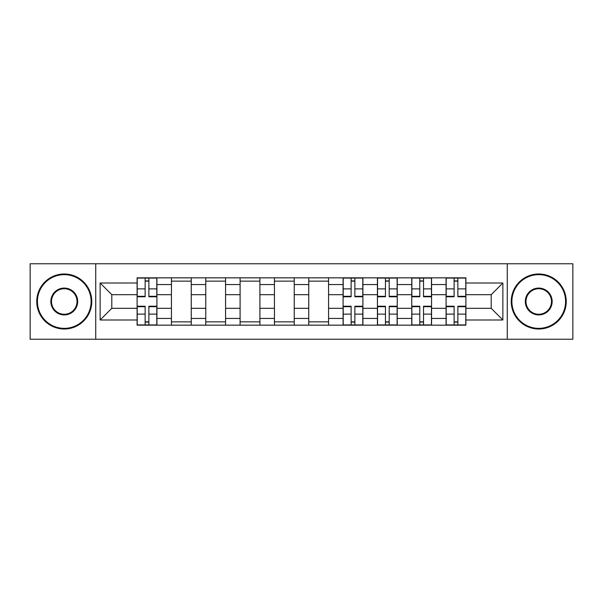 <?xml version="1.0" encoding="UTF-8"?>
<svg xmlns="http://www.w3.org/2000/svg" width="603" height="603" viewBox="0 0 603 603"><rect width="100%" height="100%" fill="white"/><g stroke="black" fill="none" stroke-linecap="round" stroke-linejoin="round"><path stroke-width="0.9" d="M507.266 339.24L572.85 339.24L572.85 263.76L30.15 263.76L30.15 339.24L507.266 339.24L507.266 263.76M171.44 325.16L171.44 284.556L156.916 284.556L156.916 325.16M156.916 284.556L156.916 277.84M171.44 284.556L171.44 277.84M191.241 277.84L191.241 325.16M205.766 325.16L205.766 277.84M225.575 277.84L225.575 325.16M240.1 325.16L240.1 277.84M259.908 277.84L259.908 325.16M274.433 325.16L274.433 277.84M294.234 277.84L294.234 325.16M308.766 325.16L308.766 277.84M328.567 277.84L328.567 325.16M343.092 325.16L343.092 277.84M362.9 277.84L362.9 325.16M377.425 325.16L377.425 277.84M397.234 277.84L397.234 325.16M411.759 325.16L411.759 277.84M431.56 277.84L431.56 325.16M446.084 325.16L446.084 277.84M446.084 308.321L431.56 308.321M411.759 308.321L397.234 308.321M377.425 308.321L362.9 308.321M343.092 308.321L328.567 308.321M308.766 308.321L294.234 308.321M274.433 308.321L259.908 308.321M240.1 308.321L225.575 308.321M205.766 308.321L191.241 308.321M171.44 308.321L156.916 308.321M446.084 294.679L431.56 294.679M411.759 294.679L397.234 294.679M377.425 294.679L362.9 294.679M343.092 294.679L328.567 294.679M308.766 294.679L294.234 294.679M274.433 294.679L259.908 294.679M240.1 294.679L225.575 294.679M205.766 294.679L191.241 294.679M171.44 294.679L156.916 294.679M111.796 308.321L137.107 308.321L137.107 294.679L111.796 294.679L111.796 308.321L100.136 319.989L100.136 283.011L137.107 283.011L137.107 294.679M465.893 294.679L465.893 308.321L491.204 308.321L491.204 294.679L465.893 294.679L465.893 277.84L137.107 277.84L137.107 283.011M465.893 283.011L502.864 283.011L502.864 319.989L465.893 319.989L465.893 308.321M137.107 308.321L137.107 325.16L465.893 325.16L465.893 319.989M137.107 319.989L100.136 319.989M95.734 339.24L95.734 263.76M148.881 321.859L145.135 321.859M145.135 281.141L148.881 281.141M191.241 321.859L171.44 321.859M171.44 281.141L191.241 281.141M225.575 321.859L205.766 321.859M205.766 281.141L225.575 281.141M259.908 321.859L240.1 321.859M240.1 281.141L259.908 281.141M294.234 321.859L274.433 321.859M274.433 281.141L294.234 281.141M328.567 321.859L308.766 321.859M308.766 281.141L328.567 281.141M354.865 321.859L351.127 321.859M351.127 281.141L354.865 281.141M389.199 321.859L385.46 321.859M385.46 281.141L389.199 281.141M423.532 321.859L419.786 321.859M419.786 281.141L423.532 281.141M457.865 321.859L454.119 321.859M454.119 281.141L457.865 281.141M100.136 283.011L111.796 294.679M491.204 308.321L502.864 319.989M491.204 294.679L502.864 283.011M148.881 296.766L148.881 278.066L156.803 278.066L156.803 296.766L148.881 296.766M145.135 280.923L148.881 280.923M145.135 278.066L137.213 278.066L137.213 296.766L145.135 296.766L145.135 278.066L148.881 278.066M145.135 306.234L145.135 324.934L137.213 324.934L137.213 306.234L145.135 306.234M148.881 322.077L145.135 322.077M148.881 324.934L156.803 324.934L156.803 306.234L148.881 306.234L148.881 324.934L145.135 324.934M64.265 328.349A26.849 26.849 0 0 0 91.113 301.5A26.849 26.849 0 0 0 64.265 274.651A26.849 26.849 0 0 0 37.416 301.5A26.849 26.849 0 0 0 64.265 328.349M64.265 273.988A27.512 27.512 0 0 1 91.769 301.5A27.512 27.512 0 0 1 64.265 329.012A27.512 27.512 0 0 1 36.753 301.5A27.512 27.512 0 0 1 64.265 273.988M64.265 314.924A13.424 13.424 0 0 1 50.84 301.5A13.424 13.424 0 0 1 64.265 288.076A13.424 13.424 0 0 1 77.689 301.5A13.424 13.424 0 0 1 64.265 314.924M64.265 288.739A12.761 12.761 0 0 0 51.496 301.5A12.761 12.761 0 0 0 64.265 314.261A12.761 12.761 0 0 0 77.026 301.5A12.761 12.761 0 0 0 64.265 288.739M538.735 328.349A26.849 26.849 0 0 0 565.584 301.5A26.849 26.849 0 0 0 538.735 274.651A26.849 26.849 0 0 0 511.887 301.5A26.849 26.849 0 0 0 538.735 328.349M538.735 273.988A27.512 27.512 0 0 1 566.247 301.5A27.512 27.512 0 0 1 538.735 329.012A27.512 27.512 0 0 1 511.231 301.5A27.512 27.512 0 0 1 538.735 273.988M538.735 314.924A13.424 13.424 0 0 1 525.311 301.5A13.424 13.424 0 0 1 538.735 288.076A13.424 13.424 0 0 1 552.16 301.5A13.424 13.424 0 0 1 538.735 314.924M538.735 288.739A12.761 12.761 0 0 0 525.974 301.5A12.761 12.761 0 0 0 538.735 314.261A12.761 12.761 0 0 0 551.504 301.5A12.761 12.761 0 0 0 538.735 288.739M354.865 296.766L354.865 278.066L362.787 278.066L362.787 296.766L354.865 296.766M351.127 280.923L354.865 280.923M351.127 278.066L343.205 278.066L343.205 296.766L351.127 296.766L351.127 278.066L354.865 278.066M351.127 306.234L351.127 324.934L343.205 324.934L343.205 306.234L351.127 306.234M354.865 322.077L351.127 322.077M354.865 324.934L362.787 324.934L362.787 306.234L354.865 306.234L354.865 324.934L351.127 324.934M389.199 296.766L389.199 278.066L397.121 278.066L397.121 296.766L389.199 296.766M385.46 280.923L389.199 280.923M385.46 278.066L377.538 278.066L377.538 296.766L385.46 296.766L385.46 278.066L389.199 278.066M385.46 306.234L385.46 324.934L377.538 324.934L377.538 306.234L385.46 306.234M389.199 322.077L385.46 322.077M389.199 324.934L397.121 324.934L397.121 306.234L389.199 306.234L389.199 324.934L385.46 324.934M423.532 296.766L423.532 278.066L431.454 278.066L431.454 296.766L423.532 296.766M419.786 280.923L423.532 280.923M419.786 278.066L411.864 278.066L411.864 296.766L419.786 296.766L419.786 278.066L423.532 278.066M419.786 306.234L419.786 324.934L411.864 324.934L411.864 306.234L419.786 306.234M423.532 322.077L419.786 322.077M423.532 324.934L431.454 324.934L431.454 306.234L423.532 306.234L423.532 324.934L419.786 324.934M457.865 296.766L457.865 278.066L465.787 278.066L465.787 296.766L457.865 296.766M454.119 280.923L457.865 280.923M454.119 278.066L446.197 278.066L446.197 296.766L454.119 296.766L454.119 278.066L457.865 278.066M454.119 306.234L454.119 324.934L446.197 324.934L446.197 306.234L454.119 306.234M457.865 322.077L454.119 322.077M457.865 324.934L465.787 324.934L465.787 306.234L457.865 306.234L457.865 324.934L454.119 324.934M411.759 284.556L397.234 284.556M377.425 284.556L362.9 284.556M343.092 284.556L328.567 284.556M308.766 284.556L294.234 284.556M274.433 284.556L259.908 284.556M240.1 284.556L225.575 284.556M205.766 284.556L191.241 284.556M446.084 284.556L431.56 284.556M411.759 318.444L397.234 318.444M377.425 318.444L362.9 318.444M343.092 318.444L328.567 318.444M308.766 318.444L294.234 318.444M274.433 318.444L259.908 318.444M240.1 318.444L225.575 318.444M205.766 318.444L191.241 318.444M171.44 318.444L156.916 318.444M446.084 318.444L431.56 318.444M148.881 296.307L156.803 296.307M148.881 288.875L156.803 288.875M137.213 296.307L145.135 296.307M137.213 288.875L145.135 288.875M145.135 306.693L137.213 306.693M145.135 314.125L137.213 314.125M156.803 306.693L148.881 306.693M156.803 314.125L148.881 314.125M354.865 296.307L362.787 296.307M354.865 288.875L362.787 288.875M343.205 296.307L351.127 296.307M343.205 288.875L351.127 288.875M351.127 306.693L343.205 306.693M351.127 314.125L343.205 314.125M362.787 306.693L354.865 306.693M362.787 314.125L354.865 314.125M389.199 296.307L397.121 296.307M389.199 288.875L397.121 288.875M377.538 296.307L385.46 296.307M377.538 288.875L385.46 288.875M385.46 306.693L377.538 306.693M385.46 314.125L377.538 314.125M397.121 306.693L389.199 306.693M397.121 314.125L389.199 314.125M423.532 296.307L431.454 296.307M423.532 288.875L431.454 288.875M411.864 296.307L419.786 296.307M411.864 288.875L419.786 288.875M419.786 306.693L411.864 306.693M419.786 314.125L411.864 314.125M431.454 306.693L423.532 306.693M431.454 314.125L423.532 314.125M457.865 296.307L465.787 296.307M457.865 288.875L465.787 288.875M446.197 296.307L454.119 296.307M446.197 288.875L454.119 288.875M454.119 306.693L446.197 306.693M454.119 314.125L446.197 314.125M465.787 306.693L457.865 306.693M465.787 314.125L457.865 314.125"/></g></svg>
